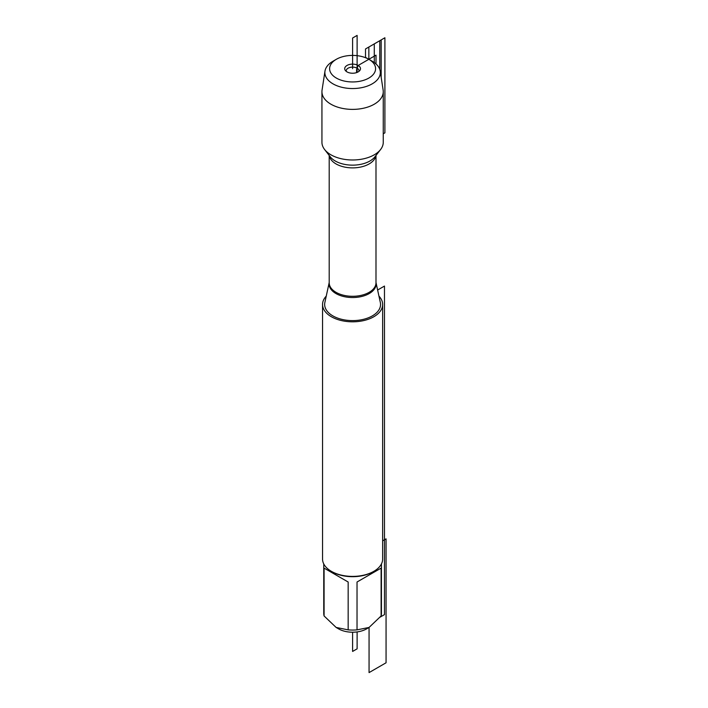 <?xml version="1.0" encoding="UTF-8"?>
<svg xmlns="http://www.w3.org/2000/svg" width="708" height="708" viewBox="0 0 708 708"><rect width="100%" height="100%" fill="white"/><g stroke="black" fill="none" stroke-linecap="round" stroke-linejoin="round"><path stroke-width="1.06" d="M356.584 72.605L356.584 69.57L358.177 65.455A7.885 4.558 0 0 0 348.124 64.924A7.885 4.558 0 0 0 345.398 70.535A7.885 4.558 0 0 0 347.017 71.897A7.885 4.558 0 0 0 359.797 70.535A7.885 4.558 0 0 0 358.177 65.455L376.01 55.162L376.01 63.968M379.78 69.393L379.78 40.719L368.85 47.029L368.85 59.295L372.204 61.224L368.85 59.295A22.992 13.275 0 0 0 336.344 59.295A22.992 13.275 0 0 0 336.344 78.066A22.992 13.275 0 0 0 368.85 78.066A22.992 13.275 0 0 0 368.85 59.295L372.204 61.224A27.727 16.01 180 0 1 380.214 71.127A27.727 16.01 180 0 1 352.602 88.544A27.727 16.01 180 0 1 324.981 71.127A27.727 16.01 180 0 1 332.999 61.224L336.344 59.295M329.202 282.536L324.866 302.458A27.948 16.134 0 0 0 332.84 315.874A27.948 16.134 0 0 0 364.886 318.963A27.948 16.134 0 0 0 380.329 302.458L375.992 282.536M378.948 296.13A30.055 17.346 180 0 1 382.647 304.467A30.055 17.346 180 0 1 352.602 321.813A30.055 17.346 180 0 1 322.547 304.467A30.055 17.346 180 0 1 326.246 296.13M324.981 71.127L322.051 90.111A30.665 17.7 0 0 0 321.936 91.686L321.936 142.29A30.665 17.7 0 0 0 324.609 149.521A30.665 17.7 0 0 0 330.919 154.804A30.665 17.7 0 0 0 380.585 149.521A30.665 17.7 0 0 0 383.258 142.29L383.258 91.686A30.665 17.7 0 0 0 383.143 90.111L380.214 71.127M322.547 304.467L322.547 559.055A30.055 17.346 0 0 0 331.344 571.321L331.344 571.321A30.055 17.346 0 0 0 373.851 571.321A30.055 17.346 0 0 0 382.647 559.055L382.647 304.467M381.444 563.913L381.444 613.402A28.851 16.656 180 0 1 381.108 615.96L369.063 627.447L366.62 628.863A19.833 11.452 180 0 1 338.574 628.863L336.132 627.447L324.087 615.96A28.851 16.656 180 0 1 323.751 613.402L323.751 563.913M381.108 568.117L357.027 582.011L381.108 568.117L381.108 615.96M357.027 582.011L357.027 629.863A28.851 16.656 180 0 1 348.168 629.863L336.132 627.447M382.647 540.841L386.064 538.876L386.064 662.785L369.063 672.6L369.063 627.447L357.027 629.863M348.168 582.011L324.087 568.117L348.168 582.011L348.168 629.863M324.087 568.117L324.087 615.96M373.851 571.321L373.001 571.816A28.851 16.656 180 0 1 332.194 571.816L331.344 571.321M358.894 71.419A6.39 3.69 0 0 0 358.983 70.8A6.39 3.69 0 0 0 357.115 68.198A6.39 3.69 0 0 0 350.15 67.402A6.39 3.69 0 0 0 346.212 70.8A6.39 3.69 0 0 0 346.3 71.419M321.936 91.686A30.665 17.7 0 0 0 352.602 109.386A30.665 17.7 0 0 0 383.258 91.686M357.115 72.411L357.115 35.4L352.602 38.011L352.602 68.676M380.178 617.111L384.471 614.633L384.471 286.067L377.621 290.023M352.602 632.217L352.602 651.44L357.115 648.829L357.115 631.917M374.284 62.57L374.284 43.896L384.904 37.754L384.904 132.839L383.258 133.785M373.806 62.233L365.505 57.357L365.505 48.958L381.169 39.913L381.169 77.358M375.992 282.563A23.523 13.576 180 0 1 362.708 296.218A23.523 13.576 180 0 1 335.964 293.563A23.523 13.576 180 0 1 329.202 282.563M329.202 155.45L329.202 282.793A23.391 13.505 0 0 0 336.052 292.342A23.391 13.505 0 0 0 361.549 295.263A23.391 13.505 0 0 0 375.992 282.793L375.992 155.45M375.904 155.574A23.391 13.505 180 0 1 360.584 167.07A23.391 13.505 180 0 1 336.052 163.929A23.391 13.505 180 0 1 329.291 155.574M324.609 149.521L330.229 156.778A24.506 14.142 0 0 0 335.273 161.008A24.506 14.142 0 0 0 374.966 156.778L380.585 149.521M368.85 59.295L372.204 61.224"/></g></svg>

